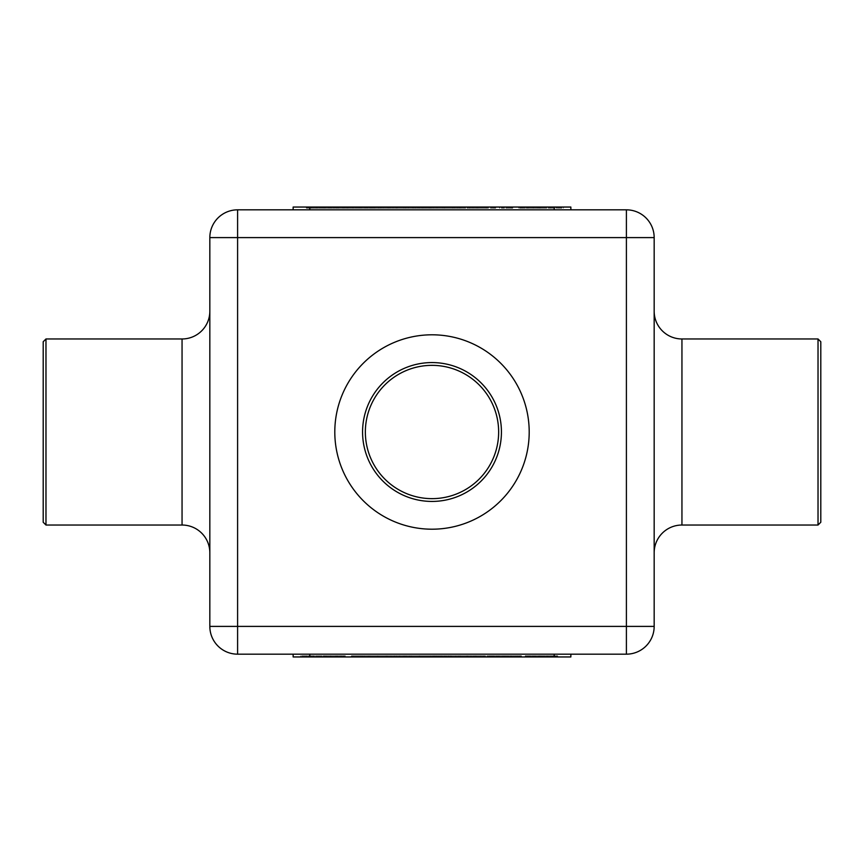 <?xml version="1.0" encoding="UTF-8"?>
<svg xmlns="http://www.w3.org/2000/svg" width="864" height="864" viewBox="0 0 864 864"><rect width="100%" height="100%" fill="white"/><g stroke="black" fill="none" stroke-linecap="round" stroke-linejoin="round"><path stroke-width="0.65" stroke-dasharray="4.32 3.24" d="M818.024 338.969L820.8 341.744L820.8 522.256L820.8 341.744L820.8 522.256L818.024 525.031L818.024 338.969L818.024 525.031L681.944 525.031L681.944 338.969L818.024 338.969L818.024 525.031M45.976 525.031L45.976 338.969L45.976 525.031L43.2 522.256L43.2 341.744L43.2 522.256L43.2 341.744L45.976 338.969L45.976 525.031L182.056 525.031L182.056 338.969L182.056 525.031A27.767 27.767 0 0 1 209.833 552.809L209.833 311.191A27.767 27.767 0 0 1 182.056 338.969L182.056 525.031M432 365.353A66.647 66.647 0 0 1 498.647 432A66.647 66.647 0 0 1 432 498.647A66.647 66.647 0 0 1 365.353 432A66.647 66.647 0 0 1 432 365.353M432 501.433A69.433 69.433 0 0 0 501.433 432A69.433 69.433 0 0 0 432 362.567A69.433 69.433 0 0 0 362.567 432A69.433 69.433 0 0 0 432 501.433A69.433 69.433 0 0 1 362.567 432A69.433 69.433 0 0 1 432 362.567A69.433 69.433 0 0 0 362.567 432A69.433 69.433 0 0 0 432 501.433A69.433 69.433 0 0 0 501.433 432A69.433 69.433 0 0 0 432 362.567A69.433 69.433 0 0 1 501.433 432A69.433 69.433 0 0 1 432 501.433A69.433 69.433 0 0 0 501.433 432A69.433 69.433 0 0 0 432 362.567A69.433 69.433 0 0 1 501.433 432A69.433 69.433 0 0 1 432 501.433M209.833 552.809L209.833 311.191M654.167 311.191L654.167 552.809L654.167 311.191M45.976 338.969L182.056 338.969M237.6 654.167L626.4 654.167A27.767 27.767 0 0 0 654.167 626.4L654.167 237.6A27.767 27.767 0 0 0 626.4 209.833L237.6 209.833A27.767 27.767 0 0 0 209.833 237.6L209.833 626.4L237.6 626.4L237.6 237.6L626.4 237.6L626.4 626.4L237.6 626.4L237.6 654.167A27.767 27.767 0 0 1 209.833 626.4A27.767 27.767 0 0 0 237.6 654.167M309.809 654.167L570.856 654.167L293.144 654.167L309.809 654.167L309.809 656.953L570.856 656.953L570.856 654.167M554.191 209.833L309.809 209.833L554.191 209.833L554.191 207.047L293.144 207.047L293.144 209.833L309.809 209.833L293.144 209.833M306.925 207.047L338.796 207.047L306.925 207.047L306.925 208.159L331.441 208.159L306.32 208.159L338.796 208.159L306.925 208.159M343.148 207.047L375.019 207.047L343.148 207.047L343.148 208.159L367.664 208.159L342.554 208.159L375.019 208.159L343.148 208.159M380.97 207.047L415.368 207.047L379.123 207.047L380.97 207.047L380.97 208.159L415.368 208.159L379.123 208.159L380.97 208.159L380.97 207.047M427.496 207.047L454.324 207.047L417.701 207.047L444.787 207.047L444.787 208.159L442.94 208.159L454.324 208.159L417.701 208.159L444.787 208.159L427.496 208.159L444.787 208.159L444.787 207.047L444.787 208.159L444.787 207.047L427.496 207.047L427.496 208.159M493.895 207.047L459.238 207.047L495.731 207.047L493.895 207.047L493.895 208.159L495.731 208.159L459.238 208.159L495.731 208.159L493.895 208.159L493.895 207.047M503.226 207.047L512.773 207.047L501.379 207.047L503.226 207.047L503.226 208.159L501.379 208.159L512.773 208.159L501.379 208.159L503.226 208.159L503.226 207.047M527.656 207.047L563.447 207.047L521.672 207.047L554.71 207.047L527.656 207.047L527.656 208.159L540.313 208.159L518.724 208.159L563.447 208.159L521.672 208.159L554.71 208.159L527.656 208.159L527.656 207.047M458.86 207.047L353.3 207.047L499.576 207.047L458.86 207.047L458.86 208.159L353.3 208.159L458.86 208.159M353.387 207.047L353.3 208.159L353.387 207.047M499.316 207.047L499.576 208.159L499.316 207.047M464.432 207.047L324.464 207.047L512.352 207.047L464.432 207.047L464.432 208.159L324.464 208.159L464.432 208.159M324.637 207.047L324.464 208.159L324.637 207.047M511.888 207.047L512.352 208.159L511.888 207.047M570.856 209.833L570.856 207.047L554.191 207.047M309.809 656.953L293.144 656.953L293.144 654.167M555.217 656.953L540.583 656.953L557.075 656.953L555.217 656.953L555.217 655.841L525.809 655.841L525.809 656.953L550.206 656.953L525.204 656.953L557.68 656.953L525.809 656.953M518.983 656.953L504.349 656.953L520.852 656.953L518.983 656.953L518.983 655.841L489.586 655.841L489.586 656.953L513.972 656.953L488.981 656.953L521.446 656.953L489.586 656.953M483.43 656.953L448.632 656.953L483.43 656.953L483.43 655.841L484.877 655.841L484.877 656.953L484.877 655.841L474.142 655.841L474.142 656.953L474.142 655.841L475.6 655.841L475.6 656.953M433.361 656.953L409.676 656.953L433.361 656.953L433.361 655.841L434.279 655.841L434.279 656.953M411.091 656.953L409.676 656.953L411.512 656.953L411.113 655.841L411.091 656.953M369.684 656.953L368.269 656.953L370.105 656.953L369.706 655.841L369.684 656.953M404.762 655.841L368.269 655.841L387.148 655.841L387.148 656.953L368.269 656.953L404.762 656.953L387.148 656.953L387.148 655.841L404.762 655.841L404.762 656.953M361.174 656.953L362.621 656.953L360.774 656.953L360.774 655.841L360.774 656.953L360.774 655.841L362.621 655.841L362.621 656.953L351.227 656.953L362.621 656.953L362.621 655.841L351.227 655.841L351.227 656.953L352.674 656.953L351.227 656.953L351.227 655.841L352.674 655.841L352.674 656.953L353.074 655.841L353.074 656.953L353.074 655.841L351.227 655.841L351.227 656.953L351.227 655.841L362.621 655.841L362.621 656.953L362.621 655.841L361.174 655.841L361.174 656.953M330.89 656.953L300.553 656.953L345.276 656.953L326.678 656.953L336.344 656.953L330.89 656.953L330.89 655.841L309.29 655.841L309.29 656.953M325.35 656.953L326.678 656.953L324.616 656.953L325.35 656.953L325.35 655.841L324.616 655.841L324.616 656.953L323.687 656.953L324.616 656.953L324.616 655.841L323.687 655.841L323.687 656.953L323.687 655.841L326.678 655.841L325.35 655.841L325.35 656.953M343.829 656.953L345.276 656.953L343.418 656.953L343.829 655.841L343.418 656.953L343.418 655.841L345.276 655.841L345.276 656.953L345.276 655.841L343.818 655.841L343.818 656.953M364.684 656.953L510.7 656.953L364.424 656.953L364.424 655.841L510.7 655.841L510.7 656.953L510.613 655.841L364.424 655.841L364.684 656.953M485.104 655.841L351.648 655.841L352.112 656.953L539.536 656.953L351.648 656.953L351.648 655.841L485.104 655.841L485.104 656.953M539.536 656.953L539.363 655.841L539.536 656.953M399.568 655.841L399.568 656.953M309.29 655.841L336.636 655.841L336.636 656.953M336.636 655.841L336.906 656.953M336.906 655.841L337.738 655.841L337.738 656.953M337.738 655.841L342.328 655.841L342.328 656.953M342.328 655.841L341.518 655.841L341.518 656.953M341.518 655.841L337.327 655.841L337.327 656.953M337.327 655.841L300.553 655.841L308.07 655.841L308.07 656.953M308.07 655.841L345.276 655.841L345.276 656.953L345.276 655.841L326.678 655.841L336.344 655.841L336.344 656.953L336.344 655.841L330.89 655.841M368.269 655.841L368.269 656.953L368.269 655.841L368.269 656.953L368.269 655.841L369.706 655.841L368.269 655.841M377.806 655.841L386.024 655.841L377.806 655.841L377.806 656.953L396.911 656.953L377.806 656.953L377.806 655.841M390.971 655.841L386.024 655.841L394.243 655.841L390.971 655.841L390.971 656.953M396.911 655.841L394.243 655.841L396.911 655.841L396.911 656.953M434.279 655.841L432.778 655.841L432.778 656.953L432.778 655.841L446.299 655.841L446.299 656.953L446.299 655.841L435.305 655.841L435.305 656.953M435.305 655.841L444.355 655.841L444.355 656.953M444.355 655.841L440.878 655.841L440.878 656.953M440.878 655.841L409.676 655.841L409.676 656.953L409.676 655.841L411.113 655.841L409.676 655.841L409.676 656.953L409.676 655.841L421.06 655.841L421.06 656.953L421.06 655.841L419.612 655.841L419.612 656.953M419.612 655.841L419.213 656.953L436.504 656.953L419.213 656.953L419.213 655.841L426.924 655.841L426.924 656.953M426.924 655.841L433.361 655.841M419.213 655.841L430.823 655.841L419.213 655.841L419.213 656.953L419.213 655.841M435.262 655.841L430.823 655.841L436.504 655.841L435.262 655.841L435.262 656.953M434.722 655.841L434.722 656.953M436.504 655.841L436.504 656.953M475.6 655.841L475.988 656.953L475.988 655.841L458.168 655.841L458.568 656.953M458.568 655.841L460.037 655.841L460.037 656.953L460.037 655.841L448.632 655.841L448.632 656.953L448.632 655.841L450.068 655.841L450.068 656.953M450.068 655.841L450.468 656.953L450.468 655.841L483.03 655.841L483.03 656.953L483.43 655.841M489.586 655.841L511.909 655.841L511.909 656.953M511.909 655.841L513.972 655.841L513.972 656.953M513.972 655.841L492.998 655.841L492.998 656.953L492.998 655.841L492.286 655.841L492.286 656.953M492.286 655.841L488.981 655.841L488.981 656.953M488.981 655.841L489.694 655.841L489.694 656.953M489.694 655.841L491.54 655.841L491.54 656.953M491.54 655.841L521.446 655.841L521.446 656.953M521.446 655.841L496.336 655.841L496.336 656.953M496.336 655.841L516.283 655.841L516.283 656.953M516.283 655.841L516.964 655.841L516.964 656.953M516.964 655.841L520.852 655.841L520.852 656.953M520.852 655.841L520.16 655.841L520.16 656.953M520.16 655.841L518.983 655.841M525.809 655.841L548.132 655.841L548.132 656.953M548.132 655.841L550.206 655.841L550.206 656.953M550.206 655.841L529.222 655.841L529.222 656.953L529.222 655.841L528.509 655.841L528.509 656.953M528.509 655.841L525.204 655.841L525.204 656.953M525.204 655.841L525.917 655.841L525.917 656.953M525.917 655.841L527.764 655.841L527.764 656.953M527.764 655.841L557.68 655.841L557.68 656.953M557.68 655.841L532.559 655.841L532.559 656.953M532.559 655.841L552.506 655.841L552.506 656.953M552.506 655.841L553.198 655.841L553.198 656.953M553.198 655.841L557.075 655.841L557.075 656.953M557.075 655.841L556.394 655.841L556.394 656.953M556.394 655.841L555.217 655.841M378.896 207.047L378.896 208.159M539.384 207.047L539.384 208.159L539.384 207.047M540.313 207.047L540.313 208.159L540.313 207.047M538.65 207.047L538.65 208.159L538.65 207.047M518.724 207.047L518.724 208.159L518.724 207.047M520.171 207.047L520.171 208.159L520.182 207.047M520.582 207.047L520.582 208.159L520.582 207.047M555.93 207.047L555.93 208.159M526.673 207.047L526.673 208.159M522.482 207.047L522.482 208.159M521.672 207.047L521.672 208.159M526.262 207.047L526.262 208.159M527.094 207.047L527.094 208.159M527.364 207.047L527.364 208.159M554.71 207.047L554.71 208.159M502.826 207.047L502.826 208.159L502.826 207.047M501.379 207.047L501.379 208.159L501.379 207.047M512.773 207.047L512.773 208.159L512.773 207.047M511.348 207.047L511.348 208.159L511.326 207.047M510.926 207.047L510.926 208.159L510.926 207.047M494.294 207.047L494.294 208.159L494.316 207.047M495.731 207.047L495.731 208.159L495.731 207.047M459.238 207.047L459.238 208.159M467.089 207.047L477.976 207.047L477.976 208.159L467.089 208.159L486.194 208.159L477.976 208.159L477.976 207.047L467.089 207.047L467.089 208.159M477.976 207.047L486.194 207.047L486.194 208.159L486.194 207.047L477.976 207.047M444.388 207.047L444.388 208.159M442.94 207.047L442.94 208.159L442.94 207.047M454.324 207.047L454.324 208.159L454.324 207.047M452.909 207.047L452.909 208.159L452.887 207.047M452.488 207.047L452.488 208.159L452.488 207.047M423.122 207.047L423.122 208.159M419.645 207.047L419.645 208.159M428.695 207.047L428.695 208.159M417.701 207.047L417.701 208.159L417.701 207.047M431.222 207.047L431.222 208.159L431.222 207.047M429.721 207.047L429.721 208.159M437.076 207.047L437.076 208.159M429.278 207.047L429.278 208.159M413.532 207.047L413.532 208.159L413.532 207.047M413.932 207.047L413.932 208.159M415.368 207.047L415.368 208.159L415.368 207.047M403.963 207.047L403.963 208.159L403.963 207.047M405.432 207.047L405.432 208.159M405.832 207.047L405.832 208.159L405.832 207.047M388.012 207.047L388.012 208.159L388.012 207.047M388.4 207.047L388.4 208.159M389.858 207.047L389.858 208.159L389.858 207.047M379.123 207.047L379.123 208.159L379.123 207.047M347.036 207.047L347.036 208.159M347.717 207.047L347.717 208.159M367.664 207.047L367.664 208.159M342.554 207.047L342.554 208.159M372.46 207.047L372.46 208.159M374.306 207.047L374.306 208.159M375.019 207.047L375.019 208.159M371.714 207.047L371.714 208.159M371.002 207.047L371.002 208.159L371.002 207.047M350.028 207.047L350.028 208.159M352.091 207.047L352.091 208.159M374.414 207.047L374.414 208.159M343.84 207.047L343.84 208.159M310.802 207.047L310.802 208.159M311.494 207.047L311.494 208.159M331.441 207.047L331.441 208.159M306.32 207.047L306.32 208.159M336.236 207.047L336.236 208.159M338.083 207.047L338.083 208.159M338.796 207.047L338.796 208.159M335.491 207.047L335.491 208.159M334.778 207.047L334.778 208.159L334.778 207.047M313.794 207.047L313.794 208.159M315.868 207.047L315.868 208.159M338.191 207.047L338.191 208.159M307.606 207.047L307.606 208.159M432 334.8A97.2 97.2 0 0 0 334.8 432A97.2 97.2 0 0 0 432 529.2A97.2 97.2 0 0 0 529.2 432A97.2 97.2 0 0 0 432 334.8M681.944 525.031L681.944 338.969L681.944 525.031M309.809 209.833L309.809 207.047M554.191 656.953L554.191 654.167M404.546 655.841L404.546 656.953M448.2 655.841L448.2 656.953M485.492 655.841L485.492 656.953M445.252 655.841L445.252 656.953M406.436 655.841L406.436 656.953M438.426 655.841L438.426 656.953M467.856 655.841L467.856 656.953M470.945 655.841L470.945 656.953M439.798 655.841L439.798 656.953M405.14 655.841L405.14 656.953M324.486 655.841L324.486 656.953M313.751 655.841L313.751 656.953M313.87 655.841L313.87 656.953M324.054 655.841L324.054 656.953M330.469 655.841L330.469 656.953M335.61 655.841L335.61 656.953M340.114 655.841L340.114 656.953M330.566 655.841L330.566 656.953M324.227 655.841L324.227 656.953M307.314 655.841L307.314 656.953M300.553 655.841L300.553 656.953L300.553 655.841M323.622 655.841L323.622 656.953M326.678 655.841L326.678 656.953L326.678 655.841M394.632 655.841L394.632 656.953M399.848 655.841L399.848 656.953M403.294 655.841L403.294 656.953M396.425 655.841L396.425 656.953M386.024 655.841L386.024 656.953L386.024 655.841M394.243 655.841L394.243 656.953L394.243 655.841M444.053 655.841L444.053 656.953M441.385 655.841L441.385 656.953M442.217 655.841L442.217 656.953M437.022 655.841L437.022 656.953M430.758 655.841L430.758 656.953M430.823 655.841L430.823 656.953L430.823 655.841M475.535 655.841L475.535 656.953M473.926 655.841L473.926 656.953M467.1 655.841L467.1 656.953M460.296 655.841L460.296 656.953M458.644 655.841L458.644 656.953M451.505 655.841L451.505 656.953M455.674 655.841L455.674 656.953M466.765 655.841L466.765 656.953M480.74 655.841L480.74 656.953M517.352 655.841L517.352 656.953M510.527 655.841L510.527 656.953M504.349 655.841L504.349 656.953L504.382 655.841M494.122 655.841L494.122 656.953M490.612 655.841L490.612 656.953M493.484 655.841L493.484 656.953M496.854 655.841L496.854 656.953M502.427 655.841L502.427 656.953M506.93 655.841L506.93 656.953M510.98 655.841L510.98 656.953M505.526 655.841L505.526 656.953M498.55 655.841L498.55 656.953M493.571 655.841L493.571 656.953M490.763 655.841L490.763 656.953M505.591 655.841L505.591 656.953M517.028 655.841L517.028 656.953M520.031 655.841L520.031 656.953M517.19 655.841L517.19 656.953M508.14 655.841L508.14 656.953M503.604 655.841L503.604 656.953M497.826 655.841L497.826 656.953M499.435 655.841L499.435 656.953M510.851 655.841L510.851 656.953M515.668 655.841L515.668 656.953M553.576 655.841L553.576 656.953M546.75 655.841L546.75 656.953M540.583 655.841L540.583 656.953L540.616 655.841M530.356 655.841L530.356 656.953M526.846 655.841L526.846 656.953M529.718 655.841L529.718 656.953M533.077 655.841L533.077 656.953M538.65 655.841L538.65 656.953M543.164 655.841L543.164 656.953M547.214 655.841L547.214 656.953M541.76 655.841L541.76 656.953M534.773 655.841L534.773 656.953M529.805 655.841L529.805 656.953M526.986 655.841L526.986 656.953M541.814 655.841L541.814 656.953M553.252 655.841L553.252 656.953M556.265 655.841L556.265 656.953M553.424 655.841L553.424 656.953M544.363 655.841L544.363 656.953M539.827 655.841L539.827 656.953M534.049 655.841L534.049 656.953M535.669 655.841L535.669 656.953M547.074 655.841L547.074 656.953M551.902 655.841L551.902 656.953M209.833 237.6A27.767 27.767 0 0 1 237.6 209.833L237.6 237.6L209.833 237.6M626.4 237.6L626.4 209.833A27.767 27.767 0 0 1 654.167 237.6L626.4 237.6M626.4 654.167L626.4 626.4L654.167 626.4M378.508 207.047L378.508 208.159M418.748 207.047L418.748 208.159M415.8 207.047L415.8 208.159M459.454 207.047L459.454 208.159M393.055 207.047L393.055 208.159M424.202 207.047L424.202 208.159M396.144 207.047L396.144 208.159M425.574 207.047L425.574 208.159M457.564 207.047L457.564 208.159M537.322 207.047L537.322 208.159L537.322 207.047M540.378 207.047L540.378 208.159M563.447 207.047L563.447 208.159L563.447 207.047M556.686 207.047L556.686 208.159M539.773 207.047L539.773 208.159M533.434 207.047L533.434 208.159M523.886 207.047L523.886 208.159M528.39 207.047L528.39 208.159M533.531 207.047L533.531 208.159M539.946 207.047L539.946 208.159M550.13 207.047L550.13 208.159M550.249 207.047L550.249 208.159M539.514 207.047L539.514 208.159M533.11 207.047L533.11 208.159M476.852 207.047L476.852 208.159L476.852 207.047M467.575 207.047L467.575 208.159M460.706 207.047L460.706 208.159M464.152 207.047L464.152 208.159M469.368 207.047L469.368 208.159M473.029 207.047L473.029 208.159M469.757 207.047L469.757 208.159L469.757 207.047M433.242 207.047L433.242 208.159M426.978 207.047L426.978 208.159M421.783 207.047L421.783 208.159M422.615 207.047L422.615 208.159M419.947 207.047L419.947 208.159M430.639 207.047L430.639 208.159M433.177 207.047L433.177 208.159L433.177 207.047M428.738 207.047L428.738 208.159M383.26 207.047L383.26 208.159M397.235 207.047L397.235 208.159M408.326 207.047L408.326 208.159M412.495 207.047L412.495 208.159M405.356 207.047L405.356 208.159M403.704 207.047L403.704 208.159M396.9 207.047L396.9 208.159M390.074 207.047L390.074 208.159M388.465 207.047L388.465 208.159M380.57 207.047L380.57 208.159M348.332 207.047L348.332 208.159M353.149 207.047L353.149 208.159M359.618 207.047L359.618 208.159L359.651 207.047M364.565 207.047L364.565 208.159M366.174 207.047L366.174 208.159M360.396 207.047L360.396 208.159M355.86 207.047L355.86 208.159M346.81 207.047L346.81 208.159M343.969 207.047L343.969 208.159M346.972 207.047L346.972 208.159M358.409 207.047L358.409 208.159M373.237 207.047L373.237 208.159M370.429 207.047L370.429 208.159M365.45 207.047L365.45 208.159M358.474 207.047L358.474 208.159M353.02 207.047L353.02 208.159M357.07 207.047L357.07 208.159M361.573 207.047L361.573 208.159M367.146 207.047L367.146 208.159M370.516 207.047L370.516 208.159M373.388 207.047L373.388 208.159M369.878 207.047L369.878 208.159M353.473 207.047L353.473 208.159M346.648 207.047L346.648 208.159M345.017 207.047L345.017 208.159M312.098 207.047L312.098 208.159M316.926 207.047L316.926 208.159M323.384 207.047L323.384 208.159L323.417 207.047M328.331 207.047L328.331 208.159M329.951 207.047L329.951 208.159M324.173 207.047L324.173 208.159M319.637 207.047L319.637 208.159M310.576 207.047L310.576 208.159M307.735 207.047L307.735 208.159M310.748 207.047L310.748 208.159M322.186 207.047L322.186 208.159M337.014 207.047L337.014 208.159M334.195 207.047L334.195 208.159M329.227 207.047L329.227 208.159M322.24 207.047L322.24 208.159M316.786 207.047L316.786 208.159M320.836 207.047L320.836 208.159M325.35 207.047L325.35 208.159M330.923 207.047L330.923 208.159M334.282 207.047L334.282 208.159M337.154 207.047L337.154 208.159M333.644 207.047L333.644 208.159M317.25 207.047L317.25 208.159M310.424 207.047L310.424 208.159M308.783 207.047L308.783 208.159M539.698 655.841L539.698 656.953M351.508 656.953L351.508 655.841M510.916 655.841L510.916 656.953M364.284 656.953L364.284 655.841M324.302 207.047L324.302 208.159M512.492 207.047L512.492 208.159M353.084 207.047L353.084 208.159M499.716 207.047L499.716 208.159"/><path stroke-width="1.3" d="M432 498.647A66.647 66.647 0 0 0 498.647 432A66.647 66.647 0 0 0 432 365.353A66.647 66.647 0 0 0 365.353 432A66.647 66.647 0 0 0 432 498.647M432 362.567A69.433 69.433 0 0 1 501.433 432A69.433 69.433 0 0 1 432 501.433A69.433 69.433 0 0 1 362.567 432A69.433 69.433 0 0 1 432 362.567M820.8 341.744L820.8 522.256L818.024 525.031L818.024 338.969L820.8 341.744M45.976 525.031L43.2 522.256L43.2 341.744L45.976 338.969L45.976 525.031L182.056 525.031L182.056 338.969A27.767 27.767 0 0 0 209.833 311.191M209.833 552.809A27.767 27.767 0 0 0 182.056 525.031M818.024 338.969L681.944 338.969A27.767 27.767 0 0 1 654.167 311.191A27.767 27.767 0 0 0 681.944 338.969L681.944 525.031A27.767 27.767 0 0 0 654.167 552.809A27.767 27.767 0 0 1 681.944 525.031L818.024 525.031M45.976 338.969L182.056 338.969M626.4 654.167L237.6 654.167A27.767 27.767 0 0 1 209.833 626.4L209.833 237.6A27.767 27.767 0 0 1 237.6 209.833L626.4 209.833L626.4 237.6L237.6 237.6L237.6 626.4L626.4 626.4L626.4 237.6L654.167 237.6L654.167 626.4A27.767 27.767 0 0 1 626.4 654.167L626.4 626.4L654.167 626.4M293.144 209.833L293.144 207.047L570.856 207.047L570.856 209.833M570.856 654.167L570.856 656.953L293.144 656.953L293.144 654.167M654.167 237.6A27.767 27.767 0 0 0 626.4 209.833A27.767 27.767 0 0 1 654.167 237.6M432 529.2A97.2 97.2 0 0 1 334.8 432A97.2 97.2 0 0 1 432 334.8A97.2 97.2 0 0 1 529.2 432A97.2 97.2 0 0 1 432 529.2M309.809 209.833L309.809 207.047M554.191 209.833L554.191 207.047M554.191 656.953L554.191 654.167M309.809 656.953L309.809 654.167M237.6 209.833A27.767 27.767 0 0 0 209.833 237.6L237.6 237.6L237.6 209.833M209.833 626.4A27.767 27.767 0 0 0 237.6 654.167L237.6 626.4L209.833 626.4"/></g></svg>
